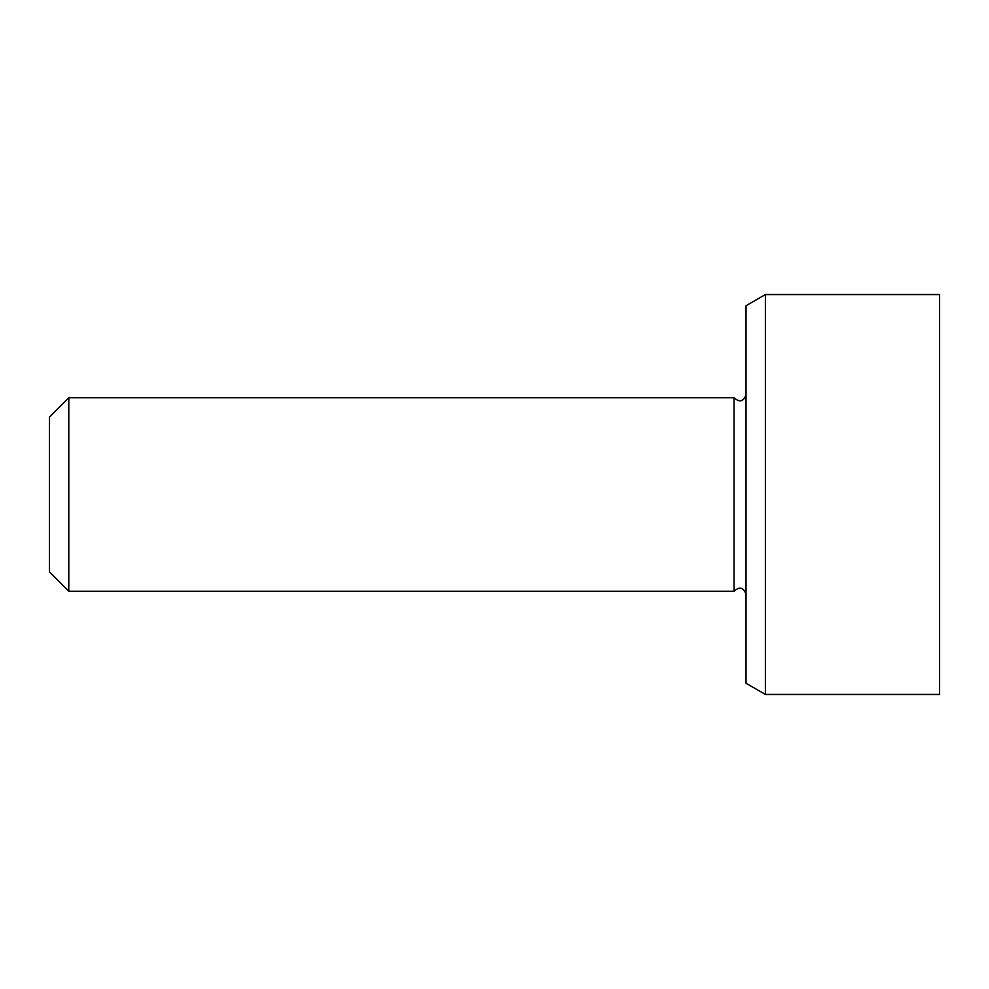 <?xml version="1.0" encoding="UTF-8"?>
<svg xmlns="http://www.w3.org/2000/svg" width="989" height="989" viewBox="0 0 989 989"><rect width="100%" height="100%" fill="white"/><g stroke="black" fill="none" stroke-linecap="round" stroke-linejoin="round"><path stroke-width="1.48" d="M68.797 397.751L49.45 417.098L49.45 571.902L68.797 591.249L68.797 397.751L734.011 397.751L734.011 591.249L68.797 591.249M765.399 294.549L746.052 305.725L746.052 683.275L765.399 694.451L765.399 294.549L939.55 294.549L939.55 694.451L765.399 694.451M734.011 591.249C739.562 586.279 743.58 587.355 746.052 594.476M734.011 397.751C739.562 402.721 743.58 401.645 746.052 394.524"/></g></svg>
